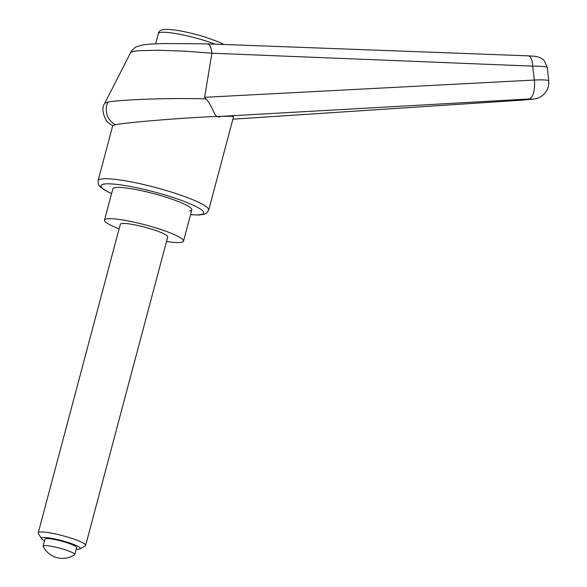<?xml version="1.0" encoding="UTF-8"?>
<svg xmlns="http://www.w3.org/2000/svg" width="587" height="587" viewBox="0 0 587 587"><rect width="100%" height="100%" fill="white"/><g stroke="black" fill="none" stroke-linecap="round" stroke-linejoin="round"><path stroke-width="0.88" d="M130.696 52.456L133.454 51.326L139.229 50.665L158.761 50.262L185.052 51.172L211.892 53.212L532.717 66.133A21651.715 18135.16 94.6 0 1 534.317 80.052L204.636 97.31L211.892 53.212M205.832 98.895C170.949 97.758 120.225 99.629 108.023 102.094L104.824 103.173C101.969 107.26 102.373 112.88 106.027 120.034C107.223 122.052 109.52 123.938 112.902 125.699M548.706 81.028L548.72 80.903C548.207 79.942 543.408 79.656 534.317 80.052A16.348 6.824 86.8 0 1 528.902 98.976L220.925 116.373C229.304 116.16 233.501 116.307 233.516 116.813L208.678 210.161A57.225 8.233 -165.1 0 0 171.309 192.059A57.225 8.233 -165.1 0 0 101.015 179.064A57.225 8.233 -165.1 0 0 98.073 180.73L112.755 125.537L115.492 124.708C127.606 122.191 193.798 116.96 220.925 116.373C213.397 119.565 214.211 107.127 205.839 98.887L204.636 97.31M166.503 241.477A40.877 5.877 -165.1 0 0 181.405 242.328A40.877 5.877 -165.1 0 0 183.511 241.14A40.877 5.877 -165.1 0 0 151.248 226.538A40.877 5.877 -165.1 0 0 106.614 218.929A40.877 5.877 -165.1 0 0 104.508 220.118L112.829 188.845A40.877 5.877 14.9 0 1 114.935 187.657A40.877 5.877 14.9 0 1 159.569 195.266A40.877 5.877 14.9 0 1 191.832 209.867A40.877 5.877 14.9 0 1 189.733 211.056M528.902 98.976L532.629 99.152L523.164 100.054L232.885 119.183L523.032 100.076A16.348 3.471 -93.8 0 0 523.164 100.054M535.439 98.733A16.348 15.497 -100.7 0 1 535.073 98.807L534.456 98.924A16.348 15.497 -100.7 0 1 534.441 98.924A16.348 15.497 -100.7 0 1 532.629 99.152M535.073 98.807A16.348 15.497 -100.7 0 1 535.058 98.807A16.348 15.497 -100.7 0 1 533.253 99.034M211.914 53.109L211.9 53.109C211.276 47.048 209.64 43.974 206.991 43.878M528.205 55.846A12.261 4.901 92.1 0 1 528.263 55.846A12.261 4.901 92.1 0 1 532.717 66.133C541.896 66.14 546.761 66.632 547.319 67.608L548.691 80.911C549.733 92.863 539.468 98.44 535.058 98.807M104.824 103.173L130.732 52.39C132.09 49.961 133.99 48.09 136.426 46.769L142.45 44.986C144.593 44.451 151.629 43.966 163.553 43.541L207.328 43.856M104.508 220.118A40.877 5.877 -165.1 0 0 119.102 228.864M44.568 540.781A20.097 2.891 14.9 0 1 41.472 538.653A20.097 2.891 14.9 0 1 42.411 537.604A20.097 2.891 14.9 0 1 65.744 541.75A20.097 2.891 14.9 0 1 79.913 548.874A20.097 2.891 14.9 0 1 79.194 549.109A20.097 2.891 14.9 0 1 76.171 549.19M41.472 538.653L38.346 533.385A24.529 3.529 14.9 0 1 38.228 532.82A24.529 3.529 14.9 0 1 39.49 532.108A24.529 3.529 14.9 0 1 66.272 536.672A24.529 3.529 14.9 0 1 85.629 545.433A24.529 3.529 14.9 0 1 85.247 545.859L79.913 548.874M38.228 532.82L120.313 224.322A24.529 3.529 14.9 0 1 121.575 223.61A24.529 3.529 14.9 0 1 148.357 228.174A24.529 3.529 14.9 0 1 167.713 236.935L85.629 545.433M43.966 545.712A16.348 2.348 -165.1 0 0 43.13 546.189A16.348 2.348 -165.1 0 0 43.181 546.519A21.844 21.844 0 0 0 74.52 554.854A16.348 2.348 -165.1 0 0 74.732 554.598A16.348 2.348 -165.1 0 0 61.826 548.757A16.348 2.348 -165.1 0 0 43.966 545.712M43.13 546.189L45.001 539.152A16.348 2.348 14.9 0 1 45.845 538.675A16.348 2.348 14.9 0 1 63.697 541.72A16.348 2.348 14.9 0 1 76.604 547.561L74.732 554.598M111.574 193.563A53.138 7.646 14.9 0 1 110.598 183.885A53.138 7.646 14.9 0 1 168.99 196.212A53.138 7.646 14.9 0 1 200.952 214.563A53.138 7.646 14.9 0 1 190.577 214.585M108.023 102.094L108.008 102.094A16.348 15.489 79.3 0 0 115.492 124.708M215.246 44.157A36.79 5.29 -165.1 0 0 205.472 40.819A36.79 5.29 -165.1 0 0 160.28 32.461A36.79 5.29 -165.1 0 0 158.387 33.532L155.643 43.834M190.555 214.681L198.817 215.047L204.342 214.277L206.631 213.125L208.678 210.161M111.552 193.659L104.192 189.872L99.79 186.453L98.367 184.311L98.073 180.73M534.441 98.924L523.032 100.076M547.311 67.608L544.252 60.688C543.922 60.006 542.432 58.942 539.769 57.504C535.638 56.242 537.927 56.469 528.263 55.846L207.343 43.864M223.992 44.48L218.944 42.051L205.406 37.157C189.858 32.432 177.149 29.834 167.288 29.35C161.763 29.218 158.798 30.612 158.387 33.532M183.511 241.14L191.832 209.867"/></g></svg>
